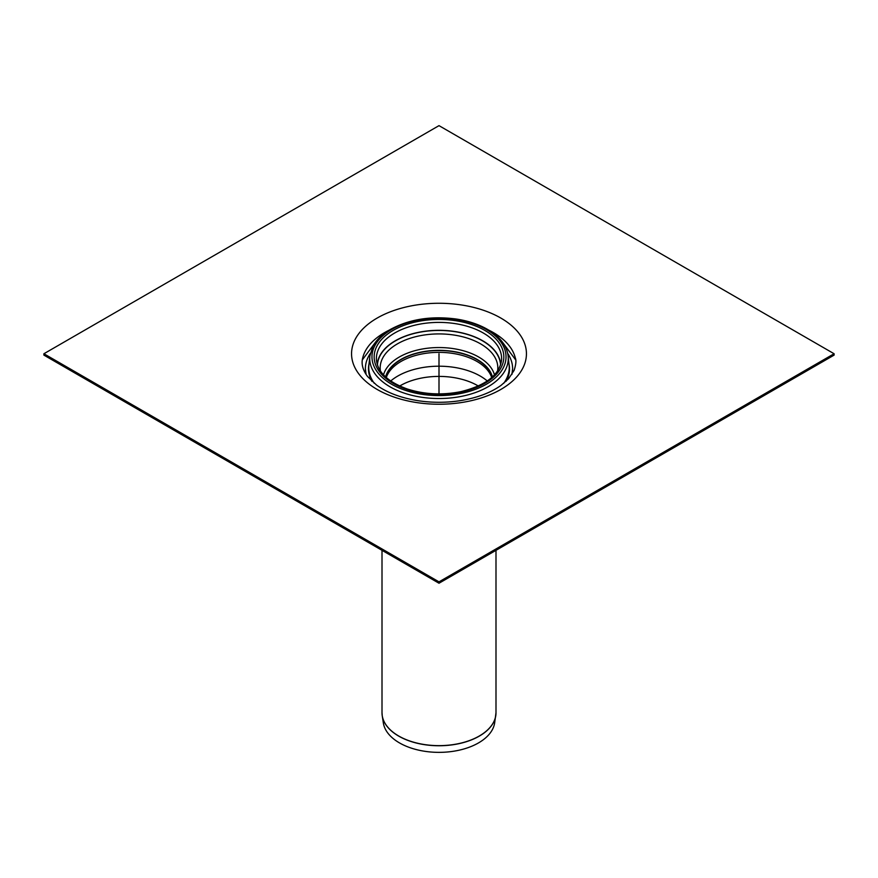<?xml version="1.0" encoding="UTF-8"?>
<svg xmlns="http://www.w3.org/2000/svg" width="878" height="878" viewBox="0 0 878 878"><rect width="100%" height="100%" fill="white"/><g stroke="black" fill="none" stroke-linecap="round" stroke-linejoin="round"><path stroke-width="1.32" d="M377.266 364.425A61.8 35.68 180 0 1 416.611 332.74A61.8 35.68 180 0 1 482.702 340.763A61.8 35.68 180 0 1 500.734 364.425M507.714 353.461A73.62 42.506 180 0 1 512.62 368.793A73.62 42.506 180 0 1 512.335 372.437M365.665 372.437A73.62 42.506 180 0 1 365.38 368.793A73.62 42.506 180 0 1 370.286 353.461M386.298 377.562A53.646 30.971 180 0 1 423.196 353.735A53.646 30.971 180 0 1 476.93 361.429A53.646 30.971 180 0 1 491.702 377.562M385.881 377.2A53.646 30.971 180 0 1 421.978 352.133A53.646 30.971 180 0 1 476.93 359.607A53.646 30.971 180 0 1 492.119 377.2M43.9 353.746L439 125.642L834.1 353.746L834.1 355.118L439 583.233L43.9 355.118L43.9 353.746L439 581.862L834.1 353.746M439 583.233L439 581.862M495.993 550.319L495.993 712.738L494.654 722.945A55.874 32.256 180 0 1 439 752.358A55.874 32.256 180 0 1 383.346 722.945L382.237 715.768A56.982 32.903 0 0 0 398.711 736.115A56.982 32.903 0 0 0 458.459 743.776A56.982 32.903 0 0 0 495.763 715.768A56.982 32.903 0 0 0 495.938 714.242M439 353.746L439 393.882M380.426 370.999A58.815 33.957 180 0 1 397.405 343.869A58.815 33.957 180 0 1 480.595 343.869A58.815 33.957 180 0 1 497.574 370.999M383.51 374.862A56.203 32.442 180 0 1 399.26 357.05A56.203 32.442 180 0 1 478.74 357.05A56.203 32.442 180 0 1 494.49 374.862M377.452 365.029A61.57 35.548 180 0 1 395.462 340.862A61.57 35.548 180 0 1 461.784 332.971A61.57 35.548 180 0 1 500.548 365.029M483.262 332.981A62.601 36.141 180 0 1 501.481 360.77C499.022 375.235 485.49 385.519 460.884 391.643C442.282 395.33 424.392 394.441 407.216 388.965C388.46 382.128 378.22 372.733 376.519 360.77A62.601 36.141 180 0 1 394.738 332.981A62.601 36.141 180 0 1 483.262 332.981M393.157 330.402A64.829 37.425 180 0 1 501.612 347.183A64.829 37.425 180 0 1 422.219 393.026A64.829 37.425 180 0 1 393.157 330.402M391.599 329.502A67.046 38.709 180 0 1 503.752 346.854A67.046 38.709 180 0 1 421.649 394.255A67.046 38.709 180 0 1 391.599 329.502M508.132 356.062A69.263 39.993 180 0 1 439 398.524A69.263 39.993 180 0 1 369.868 356.062L372.766 346.623C376.289 339.929 382.193 334.178 390.48 329.393C409.389 319.164 431.372 315.718 456.417 319.054C469.445 321.074 480.573 324.981 489.814 330.776C500.734 337.778 506.836 346.206 508.132 356.062L509.097 365.061A70.24 40.553 180 0 1 503.731 383.313M374.269 383.313A70.24 40.553 180 0 1 368.903 365.061L369.868 356.062M508.988 363.953A70.459 40.673 180 0 1 505.882 381.436M372.118 381.436A70.459 40.673 180 0 1 369.012 363.953M508.966 363.777A70.514 40.706 180 0 1 506.255 381.096M371.745 381.096A70.514 40.706 180 0 1 369.034 363.777M385.585 376.925A53.997 31.18 180 0 1 400.818 359.464A53.997 31.18 180 0 1 455.934 351.902A53.997 31.18 180 0 1 492.415 376.925M377.167 318.055A87.449 50.485 180 0 1 523.464 340.686A87.449 50.485 180 0 1 416.37 402.519A87.449 50.485 180 0 1 377.167 318.055M488.805 330.15A77.023 44.471 180 0 1 493.469 332.63A77.023 44.471 180 0 1 515.298 357.961C516.407 360.298 516.012 364.436 514.124 370.373L508.527 378.791L501.129 385.31C490.824 392.718 477.259 397.822 460.434 400.631C446.331 402.815 432.206 402.837 418.071 400.708C400.862 397.899 387.033 392.696 376.585 385.102L367.575 376.541C362.746 370.044 361.121 363.854 362.702 357.961A77.023 44.471 180 0 1 384.531 332.63A77.023 44.471 180 0 1 389.195 330.15M382.062 714.242A56.982 32.903 0 0 0 382.237 715.768L382.007 712.738A56.993 32.903 180 0 0 398.7 736.005A56.993 32.903 180 0 0 460.807 743.139A56.993 32.903 180 0 0 495.993 712.738M399.699 386.013A54.754 31.619 180 0 1 477.72 385.661A54.754 31.619 180 0 1 478.301 386.013M390.721 380.986A58.332 33.682 180 0 1 480.255 376.069A58.332 33.682 180 0 1 487.279 380.986M515.66 359.881L501.689 341.169M362.34 359.881L376.311 341.169M512.62 368.793L511.896 374.489M366.104 374.489L365.38 368.793M382.007 550.319L382.007 712.738"/></g></svg>
